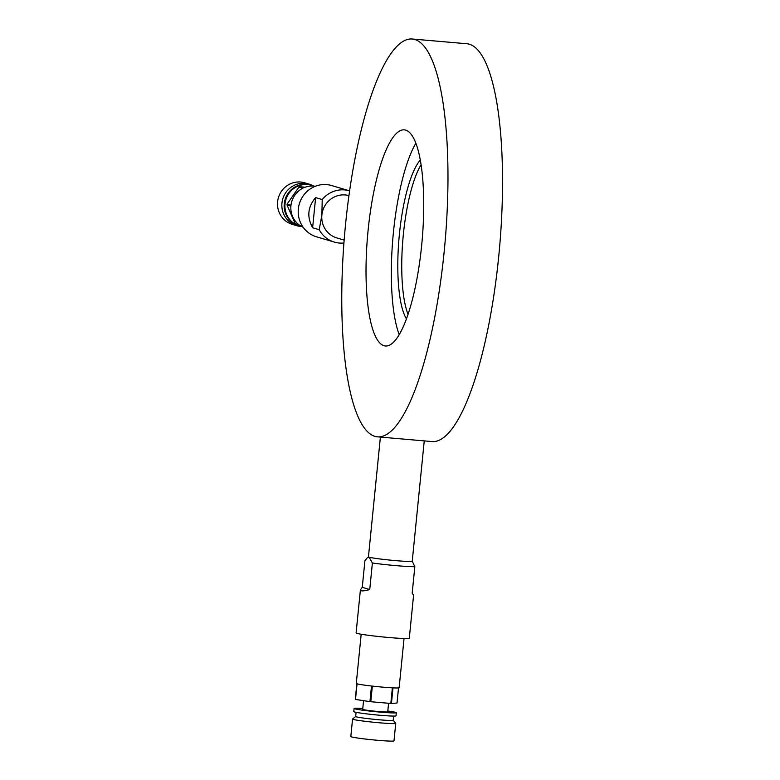 <?xml version="1.0" encoding="UTF-8"?>
<svg xmlns="http://www.w3.org/2000/svg" width="780" height="780" viewBox="0 0 780 780"><rect width="100%" height="100%" fill="white"/><g stroke="black" fill="none" stroke-linecap="round" stroke-linejoin="round"><path stroke-width="1.17" d="M412.113 39L466.674 43.729A199.67 50.359 95 0 1 499.609 246.997A199.67 50.359 95 0 1 432.198 441.577L377.637 436.849A199.67 50.359 95 0 1 345.657 223.314A199.67 50.359 95 0 1 412.113 39A199.67 50.359 95 0 1 445.048 242.268A199.67 50.359 95 0 1 377.637 436.849M361.189 634.237L356.275 683.456A21.538 1.073 -174.3 0 0 356.84 683.758L355.28 699.387A21.538 1.073 5.7 0 0 355.495 699.445L369.954 701.63A21.538 1.073 5.7 0 0 370.783 701.727L390.819 703.462A21.538 1.073 5.7 0 0 391.433 703.492L397.02 703.043L398.522 687.921M355.495 699.445L357.055 683.826A21.538 1.073 -174.3 0 0 371.504 686.01L369.954 701.63M370.783 701.727L372.343 686.098A21.538 1.073 -174.3 0 0 392.379 687.843L390.819 703.462M391.433 703.492L392.993 687.872A21.538 1.073 -174.3 0 0 399.136 687.726L404.05 638.518M360.409 589.836C360.418 591.328 363.538 591.24 369.74 589.553L372.392 562.984L369.115 557.193A22.015 1.102 5.7 0 0 393.023 560.391A22.015 1.102 5.7 0 0 412.24 561.22L414.833 566.67L412.181 593.229L413.595 595.14L409.295 638.245A26.725 1.336 5.7 0 1 382.561 636.919A26.725 1.336 5.7 0 1 356.099 632.941L360.409 589.836L362.261 587.33L364.913 560.771L367.302 557.749L369.115 557.193A22.015 1.102 5.7 0 1 368.443 556.842L367.302 557.749M348.923 195.595A22.015 21.274 106.5 0 0 321.877 214.978L319.205 229.7L312.624 227.75L315.627 197.613L322.218 199.563L321.877 214.978A22.015 21.274 106.5 0 0 336.833 237.919L344.156 240.094M372.392 562.984A26.725 1.336 5.7 0 0 414.833 566.67M349.586 190.866A26.725 25.828 106.5 0 0 349.537 190.856A26.725 25.828 106.5 0 0 322.218 199.563M406.477 318.942A84.211 21.236 95 0 1 399.428 233.951A84.211 21.236 95 0 1 420.244 160.114M408.067 314.438A84.211 21.236 95 0 1 403.367 234.293A84.211 21.236 95 0 1 421.034 164.824M399.233 334.747A108.478 27.358 95 0 1 393.442 232.177A108.478 27.358 95 0 1 415.828 143.296M368.131 229.983A108.478 27.358 95 0 1 404.235 129.851A108.478 27.358 95 0 1 422.136 240.289A108.478 27.358 95 0 1 385.505 345.998A108.478 27.358 95 0 1 368.131 229.983M363.558 700.664L362.7 709.342A12.578 0.624 5.7 0 0 375.151 711.214A12.578 0.624 5.7 0 0 387.728 711.838L388.586 703.267M303.157 227.263A21.538 20.816 -73.5 0 1 299.812 225.381L295.942 224.23A21.538 20.816 106.5 0 1 295.259 223.743L299.13 224.893A21.538 20.816 -73.5 0 1 290.901 206.134L287.02 204.984L295.259 223.743M305.214 187.21L299.676 186.732L303.556 187.882A21.538 20.816 -73.5 0 1 315.325 186.284M290.989 205.276A21.538 20.816 -73.5 0 1 302.786 188.253L298.915 187.102L287.108 204.126L290.989 205.276M313.492 186.001A21.694 20.962 106.5 0 0 309.036 184.08L304.697 182.793A21.694 20.962 106.5 0 0 277.612 201.776A21.694 20.962 106.5 0 0 292.354 224.386L296.692 225.673A21.694 20.962 106.5 0 0 301.47 226.493M309.036 184.08A21.694 20.962 106.5 0 0 281.95 203.063A21.694 20.962 106.5 0 0 296.692 225.673M313.677 186.079A21.226 20.514 106.5 0 0 311.542 185.318L310.772 185.084A21.226 20.514 106.5 0 0 284.261 203.658A21.226 20.514 106.5 0 0 298.691 225.781L299.462 226.005A21.226 20.514 106.5 0 0 301.665 226.531M311.542 185.318A21.226 20.514 106.5 0 0 285.041 203.892A21.226 20.514 106.5 0 0 299.462 226.005M287.108 204.126A21.538 20.816 106.5 0 0 287.06 204.555A21.538 20.816 106.5 0 0 287.02 204.984M299.676 186.732A21.538 20.816 106.5 0 0 298.915 187.102M369.74 589.553L362.261 587.33M319.205 229.7A26.725 25.828 106.5 0 0 334.327 242.093A26.725 25.828 106.5 0 0 343.941 243.009M312.624 227.75C306.725 216.918 307.729 206.875 315.627 197.613M349.537 190.856L331.715 185.562A26.725 25.828 106.5 0 0 299.344 203.833A26.725 25.828 106.5 0 0 316.495 236.808L334.327 242.093M362.778 708.493A21.226 1.063 5.7 0 0 354.091 708.484A21.226 1.063 5.7 0 0 375.102 711.643A21.226 1.063 5.7 0 0 396.328 712.696A21.226 1.063 5.7 0 0 395.674 712.364A21.226 1.063 5.7 0 0 387.816 710.99M354.091 708.484L353.779 711.604A21.226 1.063 5.7 0 0 374.8 714.773A21.226 1.063 5.7 0 0 396.016 715.825L396.328 712.696M356.08 712.325L355.66 716.527A18.866 0.946 5.7 0 0 374.341 719.335A18.866 0.946 5.7 0 0 393.208 720.271L393.627 716.069M355.66 716.508L352.599 719.004A21.694 1.082 5.7 0 0 352.56 719.062A21.694 1.082 5.7 0 0 374.039 722.29A21.694 1.082 5.7 0 0 395.743 723.372A21.694 1.082 5.7 0 0 395.723 723.313L393.208 720.252M352.56 719.062L350.815 736.564A21.694 1.082 5.7 0 0 372.294 739.791A21.694 1.082 5.7 0 0 393.998 740.873L395.743 723.372M380.396 437.083L368.443 556.842M424.252 440.885L412.24 561.22"/></g></svg>
